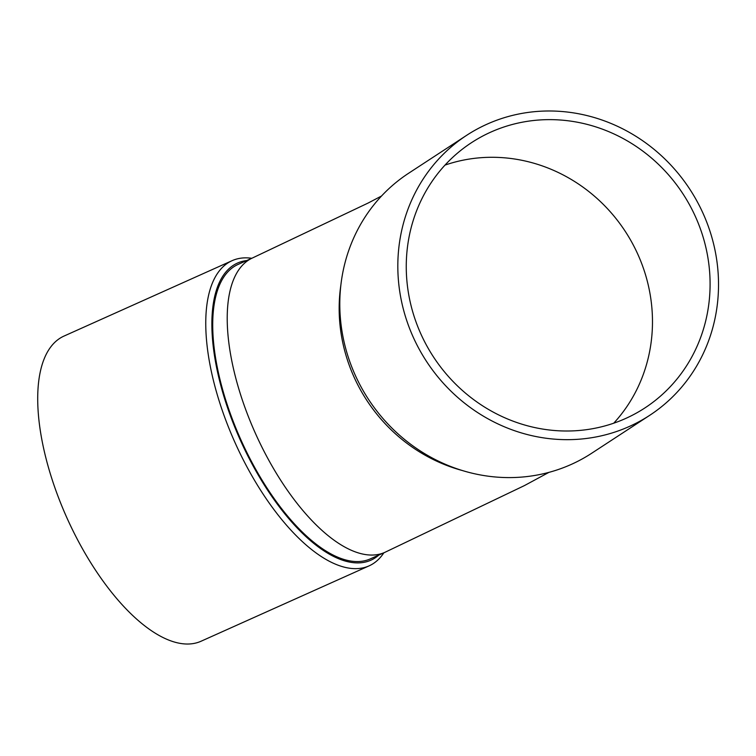<?xml version="1.0" encoding="UTF-8"?>
<svg xmlns="http://www.w3.org/2000/svg" width="756" height="756" viewBox="0 0 756 756"><rect width="100%" height="100%" fill="white"/><g stroke="black" fill="none" stroke-linecap="round" stroke-linejoin="round"><path stroke-width="1.13" d="M383.859 552.806A167.265 71.839 -114.2 0 1 369.051 565.885L201.011 641.258A167.265 71.839 -114.2 0 1 67.001 518.049A167.265 71.839 -114.2 0 1 64.099 336.033L232.149 260.65A167.265 71.839 -114.2 0 1 237.28 258.873A167.265 71.839 -114.2 0 1 251.757 258.287M369.051 565.885A167.265 71.839 -114.2 0 1 235.05 442.666A167.265 71.839 -114.2 0 1 232.149 260.65M378.822 555.065A162.861 69.949 -114.2 0 1 242.392 444.632A162.861 69.949 -114.2 0 1 242.572 261.311A162.861 69.949 -114.2 0 1 246.721 260.546M370.279 558.901A161.397 69.325 -114.2 0 1 240.975 440.011A161.397 69.325 -114.2 0 1 238.178 264.383L252.684 257.872A161.397 69.325 -114.2 0 0 255.481 433.509A161.397 69.325 -114.2 0 0 384.785 552.39L370.279 558.901M445.01 165.101A158.458 149.026 -123.2 0 1 640.134 259.629A158.458 149.026 -123.2 0 1 613.73 423.199M697.741 221.971A158.458 149.026 -123.2 0 1 644.877 407.956A158.458 149.026 -123.2 0 1 433.434 356.86A158.458 149.026 -123.2 0 1 471.47 142.686A158.458 149.026 -123.2 0 1 697.741 221.971M649.697 415.327L591.664 453.26A167.265 157.305 -123.2 0 1 368.484 399.329A167.265 157.305 -123.2 0 1 408.627 173.247L466.65 135.324A167.265 157.305 -123.2 0 1 705.49 219.013A167.265 157.305 -123.2 0 1 649.697 415.327A167.265 157.305 -123.2 0 1 426.507 361.396A167.265 157.305 -123.2 0 1 466.65 135.324M462.247 470.506A161.397 151.786 -123.2 0 1 340.899 284.87M548.894 472.387L524.362 485.626L384.785 552.39M381.534 196.002L368.238 202.986L252.684 257.872"/></g></svg>

